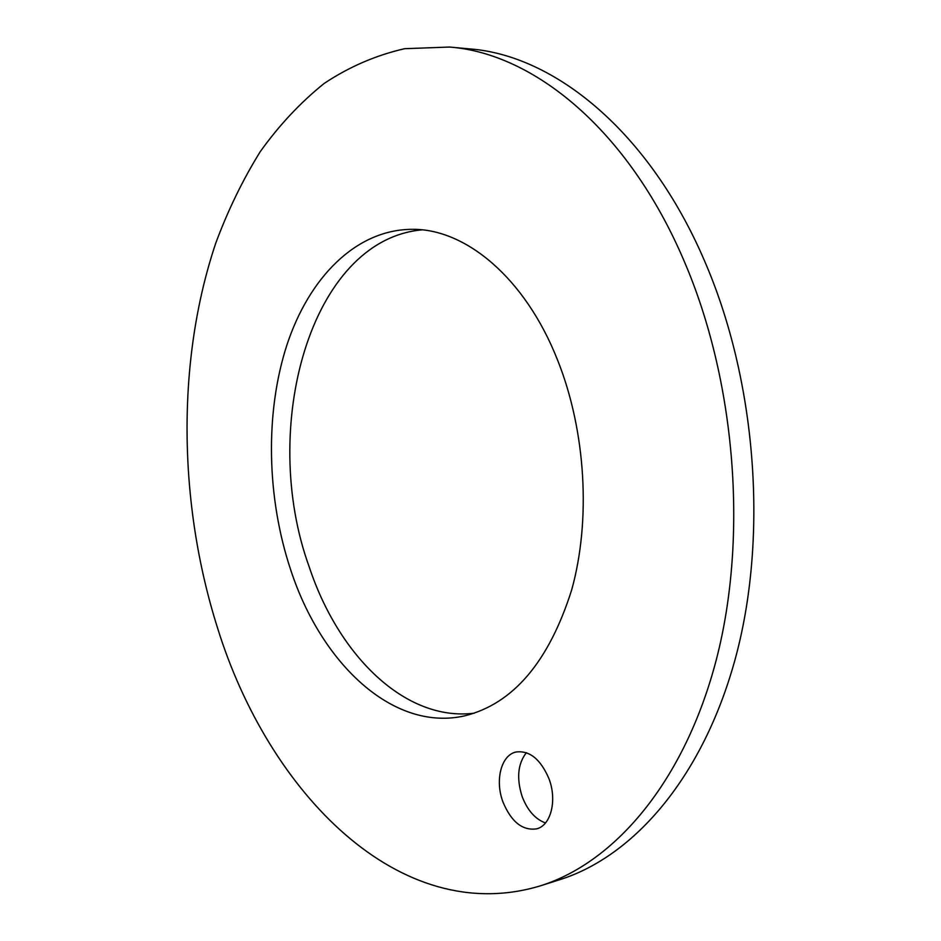 <?xml version="1.0" encoding="UTF-8"?>
<svg xmlns="http://www.w3.org/2000/svg" width="941" height="941" viewBox="0 0 941 941"><rect width="100%" height="100%" fill="white"/><g stroke="black" fill="none" stroke-linecap="round" stroke-linejoin="round"><path stroke-width="1.41" d="M540.405 885.834L559.683 879.717C634.305 856.298 704.409 775.972 736.415 654.536C768.185 533.241 755.917 379.141 704.433 260.657C648.725 130.917 553.978 55.178 469.594 48.885L449.457 47.05L404.63 48.697C375.918 55.26 349.076 66.858 324.116 83.478C300.426 102.534 279.136 125.259 260.257 151.642C242.837 179.696 228.016 210.161 215.807 243.013C176.308 360.45 178.12 503.106 217.43 627.6C268.35 792.44 399.69 928.414 540.405 885.834C614.767 862.509 684.672 781.653 716.501 659.018C748.107 536.523 735.662 380.658 684.048 260.869C628.223 129.705 533.535 53.284 449.457 47.05M474.299 713.184C405.324 721.853 338.713 655.748 309.354 567.305C258.775 428.825 309.954 240.084 421.897 229.863M545.474 822.963C535.276 819.188 527.525 810.424 522.196 796.674C516.374 778.419 517.762 763.763 526.384 752.682M290.734 569.987C266.668 497.801 264.856 413.146 286.852 345.147C309.06 277.63 355.874 229.616 412.04 229.322C465.524 228.604 525.231 277.842 557.637 360.227C585.867 431.002 591.136 520.361 571.61 590.113C548.826 661.829 513.221 703.727 464.795 715.83C393.115 732.169 321.328 663.57 290.734 569.987M548.944 778.654C557.295 800.179 550.979 825.398 536.699 828.833C522.537 830.903 511.269 821.916 502.917 801.897C494.778 780.348 501.165 755.153 515.927 752.024C529.512 750.236 540.522 759.105 548.944 778.654"/></g></svg>

